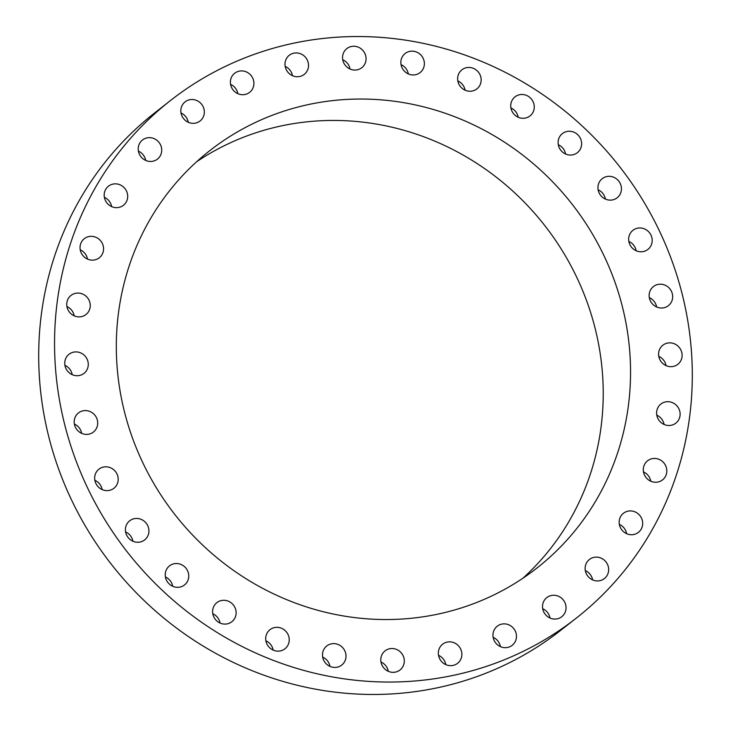 <?xml version="1.0" encoding="UTF-8"?>
<svg xmlns="http://www.w3.org/2000/svg" width="731" height="731" viewBox="0 0 731 731"><rect width="100%" height="100%" fill="white"/><g stroke="black" fill="none" stroke-linecap="round" stroke-linejoin="round"><path stroke-width="1.1" d="M495.097 628.441A12.135 11.532 51.9 0 0 496.714 644.093A12.135 11.532 51.9 0 0 512.193 645.327A12.135 11.532 51.9 0 0 514.332 643.097A12.135 11.532 51.9 0 0 512.714 627.445A12.135 11.532 51.9 0 0 497.235 626.211A12.135 11.532 51.9 0 0 495.097 628.441M500.424 646.633A12.135 11.532 51.9 0 0 493.133 637.322M557.095 104.917A328.849 312.576 51.9 0 0 170.679 100.375A328.849 312.576 51.9 0 0 189.768 613.665A328.849 312.576 51.9 0 0 576.174 618.207A328.849 312.576 51.9 0 0 557.095 104.917M170.679 100.375L154.826 112.793A328.849 312.576 51.9 0 0 173.905 626.083A328.849 312.576 51.9 0 0 560.321 630.625L576.174 618.207M522.866 578.267A265.161 252.04 51.9 0 0 494.193 175.577A265.161 252.04 51.9 0 0 196.676 161.715M521.523 154.177A265.161 252.04 51.9 0 0 209.943 150.522A265.161 252.04 51.9 0 0 225.34 564.396A265.161 252.04 51.9 0 0 536.91 568.06A265.161 252.04 51.9 0 0 521.523 154.177M543.526 601.796A12.135 11.532 51.9 0 0 547.163 616.279A12.135 11.532 51.9 0 0 561.764 616.717A12.135 11.532 51.9 0 0 565.036 612.514A12.135 11.532 51.9 0 0 561.399 598.04A12.135 11.532 51.9 0 0 546.797 597.602A12.135 11.532 51.9 0 0 543.526 601.796M585.412 565.84A12.135 11.532 51.9 0 0 590.73 578.851A12.135 11.532 51.9 0 0 604.373 578.577A12.135 11.532 51.9 0 0 608.375 572.209A12.135 11.532 51.9 0 0 603.057 559.197A12.135 11.532 51.9 0 0 589.414 559.471A12.135 11.532 51.9 0 0 585.412 565.84M619.157 521.943A12.135 11.532 51.9 0 0 625.773 533.264A12.135 11.532 51.9 0 0 638.41 532.378A12.135 11.532 51.9 0 0 642.686 523.707A12.135 11.532 51.9 0 0 636.08 512.385A12.135 11.532 51.9 0 0 623.442 513.272A12.135 11.532 51.9 0 0 619.157 521.943M643.463 471.797A12.135 11.532 51.9 0 0 662.542 479.901A12.135 11.532 51.9 0 0 666.654 468.891A12.135 11.532 51.9 0 0 647.575 460.795A12.135 11.532 51.9 0 0 643.463 471.797M657.388 417.328A12.135 11.532 51.9 0 0 675.846 423.148A12.135 11.532 51.9 0 0 679.346 409.863A12.135 11.532 51.9 0 0 660.888 404.042A12.135 11.532 51.9 0 0 657.388 417.328M660.404 360.63A12.135 11.532 51.9 0 0 677.829 364.321A12.135 11.532 51.9 0 0 680.287 348.897A12.135 11.532 51.9 0 0 662.862 345.206A12.135 11.532 51.9 0 0 660.404 360.63M652.39 303.877A12.135 11.532 51.9 0 0 668.39 305.659A12.135 11.532 51.9 0 0 669.432 288.325A12.135 11.532 51.9 0 0 653.432 286.543A12.135 11.532 51.9 0 0 652.39 303.877M633.649 249.253A12.135 11.532 51.9 0 0 647.913 249.426A12.135 11.532 51.9 0 0 647.209 230.484A12.135 11.532 51.9 0 0 632.945 230.311A12.135 11.532 51.9 0 0 633.649 249.253M604.921 198.859A12.135 11.532 51.9 0 0 617.165 197.781A12.135 11.532 51.9 0 0 614.46 177.587A12.135 11.532 51.9 0 0 602.207 178.675A12.135 11.532 51.9 0 0 604.921 198.859M567.283 154.634A12.135 11.532 51.9 0 0 577.344 152.706A12.135 11.532 51.9 0 0 581.309 140.964A12.135 11.532 51.9 0 0 572.446 131.681A12.135 11.532 51.9 0 0 562.386 133.599A12.135 11.532 51.9 0 0 558.42 145.341A12.135 11.532 51.9 0 0 567.283 154.634M522.208 118.267A12.135 11.532 51.9 0 0 529.975 115.946A12.135 11.532 51.9 0 0 533.621 103.062A12.135 11.532 51.9 0 0 522.784 94.509A12.135 11.532 51.9 0 0 515.017 96.839A12.135 11.532 51.9 0 0 511.371 109.714A12.135 11.532 51.9 0 0 522.208 118.267M471.404 91.165A12.135 11.532 51.9 0 0 476.877 88.899A12.135 11.532 51.9 0 0 480.093 74.918A12.135 11.532 51.9 0 0 467.383 67.526A12.135 11.532 51.9 0 0 461.919 69.792A12.135 11.532 51.9 0 0 458.702 83.773A12.135 11.532 51.9 0 0 471.404 91.165M416.844 74.37A12.135 11.532 51.9 0 0 420.087 72.616A12.135 11.532 51.9 0 0 422.774 57.566A12.135 11.532 51.9 0 0 408.382 51.746A12.135 11.532 51.9 0 0 405.129 53.5A12.135 11.532 51.9 0 0 402.452 68.55A12.135 11.532 51.9 0 0 416.844 74.37M360.611 68.522A12.135 11.532 51.9 0 0 361.799 67.709A12.135 11.532 51.9 0 0 363.846 51.654A12.135 11.532 51.9 0 0 348.029 47.789A12.135 11.532 51.9 0 0 346.832 48.602A12.135 11.532 51.9 0 0 344.785 64.657A12.135 11.532 51.9 0 0 360.611 68.522M304.873 73.849A12.135 11.532 51.9 0 0 305.567 57.374A12.135 11.532 51.9 0 0 289.275 55.273A12.135 11.532 51.9 0 0 288.644 55.803A12.135 11.532 51.9 0 0 287.95 72.278A12.135 11.532 51.9 0 0 304.242 74.379A12.135 11.532 51.9 0 0 304.873 73.849M251.766 90.141A12.135 11.532 51.9 0 0 250.148 74.489A12.135 11.532 51.9 0 0 234.669 73.255A12.135 11.532 51.9 0 0 232.531 75.476A12.135 11.532 51.9 0 0 234.148 91.137A12.135 11.532 51.9 0 0 249.627 92.362A12.135 11.532 51.9 0 0 251.766 90.141M203.337 116.777A12.135 11.532 51.9 0 0 199.7 102.303A12.135 11.532 51.9 0 0 185.098 101.865A12.135 11.532 51.9 0 0 181.827 106.059A12.135 11.532 51.9 0 0 185.464 120.542A12.135 11.532 51.9 0 0 200.066 120.971A12.135 11.532 51.9 0 0 203.337 116.777M161.441 152.733A12.135 11.532 51.9 0 0 156.132 139.731A12.135 11.532 51.9 0 0 142.481 140.005A12.135 11.532 51.9 0 0 138.488 146.374A12.135 11.532 51.9 0 0 143.806 159.385A12.135 11.532 51.9 0 0 157.448 159.111A12.135 11.532 51.9 0 0 161.441 152.733M127.697 196.63A12.135 11.532 51.9 0 0 121.09 185.318A12.135 11.532 51.9 0 0 108.453 186.195A12.135 11.532 51.9 0 0 104.177 194.875A12.135 11.532 51.9 0 0 110.783 206.188A12.135 11.532 51.9 0 0 123.42 205.31A12.135 11.532 51.9 0 0 127.697 196.63M103.4 246.776A12.135 11.532 51.9 0 0 84.321 238.681A12.135 11.532 51.9 0 0 80.209 249.682A12.135 11.532 51.9 0 0 99.288 257.787A12.135 11.532 51.9 0 0 103.4 246.776M89.474 301.245A12.135 11.532 51.9 0 0 71.008 295.425A12.135 11.532 51.9 0 0 67.517 308.71A12.135 11.532 51.9 0 0 85.975 314.531A12.135 11.532 51.9 0 0 89.474 301.245M86.459 357.952A12.135 11.532 51.9 0 0 69.034 354.261A12.135 11.532 51.9 0 0 66.576 369.685A12.135 11.532 51.9 0 0 84.001 373.367A12.135 11.532 51.9 0 0 86.459 357.952M94.473 414.705A12.135 11.532 51.9 0 0 78.473 412.924A12.135 11.532 51.9 0 0 77.422 430.257A12.135 11.532 51.9 0 0 93.431 432.03A12.135 11.532 51.9 0 0 94.473 414.705M113.204 469.32A12.135 11.532 51.9 0 0 98.95 469.156A12.135 11.532 51.9 0 0 99.654 488.098A12.135 11.532 51.9 0 0 113.917 488.262A12.135 11.532 51.9 0 0 113.204 469.32M141.942 519.723A12.135 11.532 51.9 0 0 129.689 520.801A12.135 11.532 51.9 0 0 132.402 540.995A12.135 11.532 51.9 0 0 144.656 539.907A12.135 11.532 51.9 0 0 141.942 519.723M179.579 563.948A12.135 11.532 51.9 0 0 169.51 565.867A12.135 11.532 51.9 0 0 165.553 577.609A12.135 11.532 51.9 0 0 174.417 586.902A12.135 11.532 51.9 0 0 184.477 584.983A12.135 11.532 51.9 0 0 188.443 573.241A12.135 11.532 51.9 0 0 179.579 563.948M224.655 600.315A12.135 11.532 51.9 0 0 216.888 602.636A12.135 11.532 51.9 0 0 213.242 615.511A12.135 11.532 51.9 0 0 224.07 624.064A12.135 11.532 51.9 0 0 231.846 621.743A12.135 11.532 51.9 0 0 235.492 608.868A12.135 11.532 51.9 0 0 224.655 600.315M275.459 627.408A12.135 11.532 51.9 0 0 269.986 629.683A12.135 11.532 51.9 0 0 266.769 643.664A12.135 11.532 51.9 0 0 279.47 651.056A12.135 11.532 51.9 0 0 284.944 648.79A12.135 11.532 51.9 0 0 288.16 634.8A12.135 11.532 51.9 0 0 275.459 627.408M330.019 644.212A12.135 11.532 51.9 0 0 326.766 645.966A12.135 11.532 51.9 0 0 324.089 661.016A12.135 11.532 51.9 0 0 338.48 666.827A12.135 11.532 51.9 0 0 341.733 665.073A12.135 11.532 51.9 0 0 344.411 650.033A12.135 11.532 51.9 0 0 330.019 644.212M386.251 650.06A12.135 11.532 51.9 0 0 385.063 650.873A12.135 11.532 51.9 0 0 383.017 666.928A12.135 11.532 51.9 0 0 398.834 670.793A12.135 11.532 51.9 0 0 400.021 669.98A12.135 11.532 51.9 0 0 402.077 653.925A12.135 11.532 51.9 0 0 386.251 650.06M441.99 644.733A12.135 11.532 51.9 0 0 441.296 661.208A12.135 11.532 51.9 0 0 457.579 663.309A12.135 11.532 51.9 0 0 458.209 662.779A12.135 11.532 51.9 0 0 458.913 646.305A12.135 11.532 51.9 0 0 442.62 644.203A12.135 11.532 51.9 0 0 441.99 644.733M188.296 122.287A12.135 11.532 51.9 0 0 181.005 112.976M592.613 579.884A12.135 11.532 51.9 0 0 585.321 570.582M145.679 160.418A12.135 11.532 51.9 0 0 138.387 151.116M626.641 533.694A12.135 11.532 51.9 0 0 619.349 524.383M111.651 206.617A12.135 11.532 51.9 0 0 104.359 197.306M650.773 481.208A12.135 11.532 51.9 0 0 643.481 471.897M87.519 259.103A12.135 11.532 51.9 0 0 80.227 249.792M664.086 424.464A12.135 11.532 51.9 0 0 663.483 422.29A12.135 11.532 51.9 0 0 656.794 415.153M74.206 315.847A12.135 11.532 51.9 0 0 73.612 313.672A12.135 11.532 51.9 0 0 66.914 306.536M666.06 365.628A12.135 11.532 51.9 0 0 664.424 361.315A12.135 11.532 51.9 0 0 658.768 356.317M72.232 374.683A12.135 11.532 51.9 0 0 70.596 370.37A12.135 11.532 51.9 0 0 64.94 365.372M656.63 306.965A12.135 11.532 51.9 0 0 653.578 300.743A12.135 11.532 51.9 0 0 649.338 297.654M81.662 433.346A12.135 11.532 51.9 0 0 78.61 427.123A12.135 11.532 51.9 0 0 74.37 424.035M636.144 250.733A12.135 11.532 51.9 0 0 631.346 242.902A12.135 11.532 51.9 0 0 628.852 241.422M102.148 489.578A12.135 11.532 51.9 0 0 97.351 481.747A12.135 11.532 51.9 0 0 94.856 480.267M605.405 199.088A12.135 11.532 51.9 0 0 598.598 190.005A12.135 11.532 51.9 0 0 598.113 189.777M132.887 541.223A12.135 11.532 51.9 0 0 126.079 532.141A12.135 11.532 51.9 0 0 125.595 531.912M565.584 154.022A12.135 11.532 51.9 0 0 558.292 144.711M172.708 586.289A12.135 11.532 51.9 0 0 165.416 576.978M518.206 117.252A12.135 11.532 51.9 0 0 510.923 107.941M220.077 623.059A12.135 11.532 51.9 0 0 212.794 613.748M465.108 90.215A12.135 11.532 51.9 0 0 457.825 80.903M273.175 650.097A12.135 11.532 51.9 0 0 265.892 640.785M408.327 73.922A12.135 11.532 51.9 0 0 401.036 64.611M329.964 666.389A12.135 11.532 51.9 0 0 322.673 657.078M350.03 69.025A12.135 11.532 51.9 0 0 342.738 59.714M388.262 671.286A12.135 11.532 51.9 0 0 380.97 661.975M292.473 75.686A12.135 11.532 51.9 0 0 285.181 66.384M445.819 664.616A12.135 11.532 51.9 0 0 438.527 655.314M237.867 93.678A12.135 11.532 51.9 0 0 230.576 84.367M549.995 618.024A12.135 11.532 51.9 0 0 542.704 608.713"/></g></svg>
